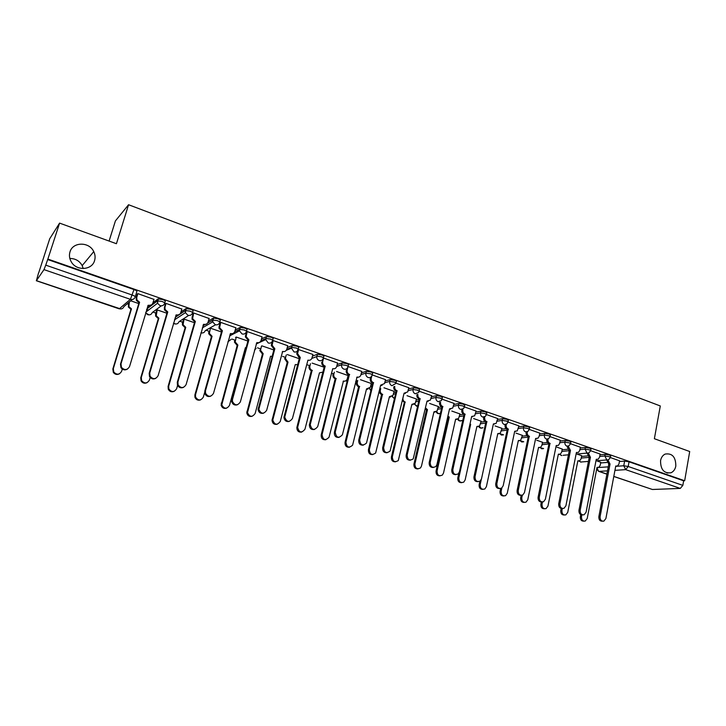 <?xml version="1.0" encoding="UTF-8"?>
<svg xmlns="http://www.w3.org/2000/svg" width="726" height="726" viewBox="0 0 726 726"><rect width="100%" height="100%" fill="white"/><g stroke="black" fill="none" stroke-linecap="round" stroke-linejoin="round"><path stroke-width="1.09" d="M94.571 260.589C92.011 270.426 76.157 271.215 71.148 261.605C69.387 258.429 68.997 255.189 69.986 251.904C72.754 241.676 89.307 241.595 93.754 251.623C95.197 254.599 95.46 257.585 94.571 260.589M675.824 466.047C675.153 469.386 673.537 471.628 670.969 472.78C664 473.597 660.524 469.55 660.56 460.647C661.205 457.462 662.729 455.275 665.134 454.077C672.222 452.988 675.788 456.981 675.824 466.047M164.738 303.051L165.219 301.435C165.564 300.945 164.657 300.292 162.524 299.493L158.005 298.921L157.424 300.854L161.943 301.426C164.085 302.234 164.983 302.878 164.648 303.359C163.804 305.41 162.252 306.172 159.992 305.628L157.524 303.232L157.424 300.854L146.806 309.004M192.562 312.652L193.007 311.091C193.397 310.628 192.553 310.002 190.466 309.212L185.938 308.632L185.384 310.546L189.903 311.136C192 311.917 192.844 312.543 192.454 313.006C191.637 315.039 190.121 315.792 187.907 315.265L185.402 312.652L185.384 310.546L175.211 317.344M219.806 322.054L220.232 320.547C220.668 320.112 219.869 319.504 217.827 318.732L213.498 318.061L212.763 320.048L217.292 320.638C219.334 321.409 220.132 322.008 219.697 322.444C218.889 324.468 217.41 325.221 215.25 324.704L212.718 321.854L212.763 320.048L207.627 323.052M246.495 331.265L246.894 329.822C247.385 329.395 246.631 328.814 244.635 328.061L240.106 327.462L239.589 329.341L244.108 329.949C246.105 330.702 246.858 331.283 246.377 331.7C245.597 333.706 244.154 334.459 242.039 333.951L239.489 330.838L239.589 329.341L234.625 331.909M272.649 340.294L273.03 338.897C273.557 338.498 272.849 337.935 270.898 337.2L266.496 336.546L265.87 338.461L270.399 339.069C272.341 339.804 273.049 340.376 272.522 340.766C271.769 342.754 270.353 343.507 268.275 343.017L265.752 339.605L265.87 338.461L260.97 340.712M298.277 349.152L298.64 347.799C299.212 347.418 298.54 346.874 296.644 346.157L292.115 345.531L291.625 347.391L296.154 348.017C298.05 348.734 298.722 349.279 298.15 349.651C297.415 351.629 296.026 352.373 294.003 351.901L291.507 348.181L291.625 347.391L286.752 349.387M323.406 357.827L323.742 356.53C324.359 356.167 323.732 355.64 321.872 354.932L317.398 354.288L316.872 356.148L321.4 356.775C323.261 357.482 323.878 358.009 323.27 358.363C322.553 360.323 321.201 361.067 319.213 360.604C317.498 359.851 316.69 358.508 316.79 356.575L311.89 358.372M348.044 366.349L348.362 365.078C349.006 364.742 348.426 364.225 346.611 363.535L342.091 362.9L341.628 364.733L346.148 365.369C347.963 366.058 348.553 366.566 347.899 366.902C347.2 368.853 345.875 369.598 343.933 369.144C342.109 368.3 341.338 366.857 341.61 364.806L336.719 366.421M372.229 374.725L372.538 373.454C373.164 373.128 372.61 372.638 370.868 371.975L366.349 371.331L365.904 373.146L370.423 373.79C372.166 374.453 372.719 374.943 372.093 375.269L371.948 375.623C371.177 377.32 369.915 377.947 368.173 377.511C366.349 376.667 365.595 375.215 365.904 373.146L360.985 374.607M395.951 382.947L396.26 381.676C396.859 381.359 396.323 380.887 394.654 380.252L390.143 379.607L389.708 381.404L394.227 382.058C395.897 382.684 396.432 383.156 395.824 383.473L391.94 385.724C390.161 384.889 389.417 383.446 389.708 381.404L384.78 382.72M419.229 391.005L419.528 389.735L417.995 388.374L413.484 387.72L413.067 389.499L417.577 390.161L419.111 391.514L418.612 392.485L415.263 393.773C413.521 392.957 412.785 391.532 413.067 389.499L408.112 390.697M442.07 398.928L442.361 397.648L440.891 396.342L436.39 395.679L435.981 397.449L440.482 398.111L441.952 399.418L441.272 400.634L438.15 401.678C436.435 400.87 435.709 399.463 435.981 397.449L430.999 398.529M464.486 406.696L464.767 405.407L463.36 404.155L458.868 403.484L458.469 405.244L462.97 405.916L464.377 407.168L463.506 408.602L460.611 409.428C458.923 408.638 458.206 407.241 458.469 405.244L453.46 406.224M486.484 414.319L486.765 413.03L485.413 411.833L480.93 411.152L480.548 412.894L485.032 413.575L486.384 414.773L485.331 416.379L482.654 417.042C480.993 416.261 480.294 414.882 480.548 412.894L475.512 413.784M508.091 421.806L508.363 420.517L507.066 419.365L502.583 418.684L502.21 420.408L506.694 421.098L507.991 422.242L506.766 424.002L504.289 424.51C502.664 423.748 501.965 422.378 502.21 420.408L497.156 421.207M529.299 429.157L529.572 427.868L528.319 426.761L523.845 426.071L523.491 427.786L527.956 428.476L529.209 429.583L527.829 431.453L525.533 431.852C523.936 431.099 523.255 429.738 523.491 427.786L518.409 428.503M550.127 436.38L550.39 435.083L549.192 434.021L544.727 433.331L544.382 435.037L548.847 435.727L550.045 436.789L548.511 438.749L546.397 439.058C544.827 438.313 544.155 436.97 544.382 435.037L539.273 435.673M570.591 443.477L570.845 442.17L569.692 441.154L565.236 440.455L564.901 442.152L569.356 442.851L570.509 443.858L568.848 445.9L566.888 446.127C565.345 445.401 564.683 444.067 564.901 442.152L559.773 442.724M590.692 450.447L590.946 449.14L589.83 448.16L585.383 447.461L585.056 449.14L589.503 449.839L590.619 450.819L588.831 452.915L576.09 454.095M610.439 457.289L610.684 455.982L609.613 455.039L605.175 454.34L604.858 456.01L609.295 456.718L610.375 457.643L608.479 459.794L606.8 459.912L604.858 456.01L599.685 456.454M69.85 258.465C75.377 258.483 79.497 260.87 82.192 265.625L83.218 268.566M59.586 223.118L116.423 243.718L128.566 204.732L660.297 405.961L654.38 438.713L689.7 451.518L684.663 480.748L47.862 259.073L59.586 223.118L49.713 238.763L38.66 272.976M127.667 303.414L128.457 303.686M146.543 309.875L148.086 310.401M152.905 312.044L155.854 313.051M179.721 321.219L182.698 322.235M206.012 330.212L209.024 331.238M231.875 339.051L234.825 340.067M257.503 347.818L260.126 348.716M282.632 356.412L284.946 357.21M307.279 364.842L309.294 365.532M331.455 373.119L333.18 373.709M355.704 381.404L356.62 381.722M109.1 241.059L115.425 220.895L128.566 204.732M38.542 272.931L36.409 280.663L43.987 269.618L45.738 265.144L132.314 295.074C134.51 295.89 135.463 296.553 135.181 297.052C134.301 299.13 132.713 299.883 130.408 299.33L43.987 269.618M47.862 259.073L45.738 265.144M600.647 462.952L606.954 462.462M619.432 461.5L624.623 461.101L623.761 465.765L628.19 466.482L682.848 485.376L680.289 488.417L652.402 489.487L613.788 476.483M682.848 485.376L683.638 480.793L684.663 480.748M581.689 455.728L576.916 454.022M600.148 454.077L590.737 450.737M562.278 449.067L556.978 447.18M580.383 447.216L570.654 443.767M542.522 442.288L536.695 440.21M560.272 440.246L550.208 436.68M522.43 435.391L516.041 433.123M539.79 433.141L529.39 429.456M501.984 428.367L495.023 425.908M518.954 425.917L508.191 422.105M481.166 421.225L473.624 418.557M497.727 418.557L486.602 414.61M459.985 413.956L451.826 411.07M476.111 411.061L464.604 406.977M438.413 406.551L429.629 403.447M454.095 403.42L442.198 399.209M416.452 399.01L407.014 395.688M431.671 395.643L419.365 391.287M394.082 391.332L383.972 387.775M408.811 387.72L396.097 383.21M371.304 383.519L360.486 379.707M385.524 379.644L372.374 374.988M348.09 375.551L336.555 371.494M361.784 371.413L348.19 366.594M337.581 363.027L323.56 358.054L322.607 361.902C322.453 363.862 323.242 365.232 324.985 366.013L324.132 366.303C322.389 365.523 321.6 364.162 321.754 362.201L322.671 361.593M312.897 354.469L298.368 349.487M287.732 345.739L273.139 340.558L272.377 341.002M262.05 336.846L247.167 331.546L246.45 332.018M247.911 341.057L236.213 337.036L235.542 337.481M235.859 327.771L220.668 322.353L219.996 322.843M209.124 318.505L193.615 312.97L192.998 313.487M181.836 309.058L166 303.386L165.437 303.931M166.916 313.242L157.161 309.893L156.644 310.41M153.976 299.411L137.813 293.613L137.305 294.184M147.369 307.143L149.011 305.864M152.95 302.824L158.005 298.921M180.983 311.971L185.938 308.632M208.398 321.037L213.308 318.142M235.233 330.003L240.106 327.462M261.505 338.851L266.378 336.592M287.242 347.554L292.115 345.531M312.47 356.112L317.353 354.306M337.191 364.534L342.091 362.9L341.637 364.724L336.737 366.34M347.754 376.912L348.298 376.749M361.439 372.81L366.349 371.331M370.995 384.78L372.402 384.399M385.207 380.941L390.143 379.607M393.801 392.503L396.033 391.967M408.529 388.927L413.484 387.72M416.198 400.108L419.192 399.445M431.407 396.768L436.39 395.679M438.177 407.576L441.916 406.841M453.859 404.482L458.868 403.484M459.767 414.918L463.633 414.228M475.893 412.05L480.93 411.152M480.966 422.133L485.022 421.488M497.528 419.492L502.583 418.684M501.793 429.229L506.14 428.603M518.763 426.797L523.845 426.071M522.257 436.208L526.949 435.6M539.618 433.985L544.727 433.331M542.367 443.06L547.44 442.479M560.109 441.045L565.236 440.455M562.124 449.802L567.605 449.249M580.228 447.978L585.383 447.461M581.553 456.436L587.443 455.91M600.003 454.794L605.175 454.34M600.774 462.28L596.545 460.765M619.568 460.81L610.475 457.589M146.716 309.312L148.494 310.084M174.712 319.041L175.374 319.286M47.58 259.5L133.992 289.565C136.179 290.382 137.132 291.053 136.842 291.571L135.263 296.789M683.638 480.793L629.052 461.809L624.623 461.101M324.15 367.229L312.153 363.109M299.239 358.68L287.278 354.569M273.829 349.95L261.904 345.857M221.457 331.973L210.386 328.17M194.468 322.707L184.041 319.122M138.784 303.586L130.734 300.818M607.952 459.985L610.04 464.059L608.796 464.15L606.745 459.939M602.453 521.186C599.948 521.259 598.75 519.752 598.85 516.685L608.796 464.15M610.04 464.059L600.084 516.676C600.012 519.852 601.264 521.341 603.841 521.15L605.892 518.527L615.757 466.019L617.536 466.001L618.979 463.932L619.577 460.747M581.835 514.961L581.499 516.749C581.417 519.843 582.642 521.295 585.174 521.096L587.198 518.545L597.017 467.363L598.768 467.344L600.193 465.33L600.792 462.217M597.425 467.49L596.972 467.608M583.831 521.141C581.381 521.195 580.21 519.725 580.319 516.749L580.727 514.634M588.142 462.979L588.387 461.691M588.341 453.124L590.438 457.316L589.222 457.416L587.143 453.124M596.708 459.449L596.2 459.585M582.615 514.888C580.065 514.952 578.84 513.436 578.958 510.342L589.222 457.416M590.438 457.316L580.165 510.324C580.101 513.6 581.408 515.088 584.085 514.807L586.082 512.211L596.255 459.313L598.151 459.249L599.54 457.217L600.157 454.004M570.482 450.447L569.093 450.501L567.124 446.563L568.322 446.436L570.482 450.447L559.891 503.853C559.846 507.238 561.207 508.735 563.993 508.336L565.908 505.777L576.408 452.489L578.45 452.371L579.756 450.383L580.392 447.152M576.925 452.643L576.344 452.779M562.432 508.481C559.828 508.545 558.584 507.011 558.702 503.88L569.293 450.565M562.332 508.499L561.933 510.55C561.86 513.745 563.14 515.206 565.772 514.915L567.732 512.393L577.851 460.838L579.72 460.774L581.09 458.796L581.698 455.665M578.323 460.983L577.796 461.11M564.347 515.006C561.851 515.061 560.653 513.572 560.771 510.569L561.189 508.49M542.476 502.002L542.023 504.261C541.968 507.556 543.302 509.008 546.043 508.627L547.93 506.122L558.358 454.204L560.363 454.086L561.661 452.153L562.287 448.995M558.884 454.358L558.294 454.485M544.527 508.763C541.977 508.817 540.77 507.32 540.888 504.28L541.351 502.029M550.181 443.468L548.811 443.532C547.259 442.796 546.587 441.472 546.814 439.548L547.976 439.411C547.758 441.335 548.429 442.66 549.981 443.395L539.255 497.274C539.227 500.777 540.661 502.274 543.556 501.739L545.38 499.225L556.207 445.537L558.394 445.365L559.628 443.432L560.281 440.174M556.797 445.71L556.143 445.855M541.886 501.956C539.227 502.02 537.957 500.468 538.084 497.31L549.01 443.595M529.508 436.353L528.165 436.435C526.577 435.691 525.905 434.348 526.132 432.415L527.276 432.26C527.049 434.202 527.72 435.536 529.308 436.29L518.237 490.567C518.237 494.215 519.743 495.695 522.765 495.005L524.471 492.555L535.643 438.468L538.002 438.205L539.137 436.353L539.808 433.068M536.305 438.649L535.57 438.803M520.969 495.304C518.255 495.377 516.957 493.816 517.093 490.613L528.365 436.498M508.454 429.12L507.138 429.202C505.523 428.449 504.842 427.097 505.078 425.146L506.194 424.982C505.958 426.933 506.639 428.286 508.254 429.048L496.829 483.734C496.874 487.545 498.463 489.015 501.621 488.126L503.182 485.767L514.707 431.262L517.248 430.908L518.963 425.844M515.451 431.453L514.625 431.625M499.67 488.534C496.893 488.616 495.577 487.037 495.722 483.797L507.338 429.275M522.312 495.205L521.767 497.845C521.731 501.267 523.137 502.719 525.978 502.201L527.775 499.751L538.52 447.452L540.679 447.27L541.886 445.392L542.54 442.216M539.119 447.615L538.456 447.751M524.363 502.41C521.758 502.465 520.524 500.949 520.66 497.882L521.186 495.341M501.866 487.954L501.149 491.33C501.14 494.878 502.619 496.321 505.586 495.649L507.265 493.263L518.337 440.573L520.66 440.319L522.439 435.319M519.017 440.755L518.273 440.9M503.844 495.949C501.185 496.003 499.933 494.479 500.069 491.375L500.677 488.507M481.265 479.587L480.167 484.687C480.195 488.398 481.755 489.823 484.85 488.961L486.393 486.656L497.8 433.585L500.296 433.231L501.993 428.295M498.553 433.776L497.727 433.93M482.962 489.36C480.249 489.424 478.96 487.89 479.115 484.75L479.868 481.238M487.028 421.742L485.73 421.842C484.088 421.08 483.389 419.71 483.643 417.74L484.732 417.568C484.478 419.537 485.177 420.899 486.819 421.67L475.031 476.782C475.122 480.775 476.81 482.209 480.104 481.084L481.501 478.842L493.39 423.93L496.13 423.449L497.746 418.475M494.224 424.138L493.299 424.311M477.989 481.647C475.149 481.728 473.797 480.14 473.951 476.855L485.93 421.915M469.985 424.066L470.666 424.347L458.796 477.926C458.886 481.819 460.538 483.217 463.76 482.118L465.139 479.931L476.9 426.471L479.587 425.99L481.184 421.153M477.735 426.661L476.819 426.834M461.709 482.663C458.932 482.736 457.616 481.184 457.779 477.998L458.85 473.143M469.903 424.465L470.666 424.347M465.194 414.237L463.923 414.346C462.253 413.566 461.545 412.186 461.809 410.208L462.861 410.009C462.607 411.996 463.315 413.384 464.985 414.165L452.824 469.695C452.988 473.906 454.785 475.294 458.206 473.878L459.413 471.8L471.673 416.461L474.632 415.826L476.129 410.98M472.608 416.679L471.582 416.86M455.901 474.623C452.988 474.722 451.608 473.107 451.772 469.786L464.132 414.419M447.888 416.225L449.276 417.06L437.043 471.047C437.197 475.14 438.958 476.492 442.315 475.113L443.504 473.089L455.619 419.22L458.514 418.603L460.003 413.874M456.554 419.428L455.538 419.601M440.074 475.839C437.233 475.92 435.89 474.359 436.054 471.129L448.269 417.241L447.706 417.014M448.269 417.241L449.276 417.06M442.951 406.587L441.707 406.714C440.01 405.925 439.294 404.527 439.566 402.531L440.591 402.322C440.319 404.318 441.036 405.716 442.742 406.515L430.191 462.48C430.454 466.918 432.36 468.252 435.918 466.482L436.907 464.622L449.557 408.856L452.734 408.039L454.113 403.338M450.592 409.074L449.458 409.273M433.404 467.462C430.418 467.58 429.012 465.956 429.175 462.58L441.925 406.787M425.454 407.885L427.487 409.645L414.891 464.041C415.145 468.361 417.005 469.658 420.499 467.925L421.47 466.119L433.957 411.842L437.07 411.043L438.431 406.469M434.992 412.059L433.867 412.241M418.049 468.887C415.136 468.987 413.756 467.408 413.929 464.141L426.516 409.836L425.173 409.065M426.516 409.836L427.487 409.645M420.3 398.792L419.074 398.937C417.35 398.129 416.624 396.723 416.905 394.708L417.895 394.481C417.613 396.496 418.348 397.912 420.082 398.719L407.132 455.12C407.522 459.83 409.546 461.083 413.221 458.886L427.024 401.106L430.427 400.071L431.689 395.561M428.177 401.333L426.924 401.542M410.489 460.166C407.422 460.311 405.97 458.669 406.143 455.238L419.301 399.01M403.293 396.541L402.966 397.902C402.694 399.863 403.402 401.233 405.099 402.022L392.33 456.899C392.702 461.473 394.69 462.698 398.284 460.556L411.896 404.337L415.236 403.32L416.47 398.928M413.04 404.554L411.796 404.745M395.625 461.8C392.63 461.936 391.223 460.338 391.396 457.017L404.364 402.304L402.313 400.561M404.364 402.304L405.308 402.095M397.204 390.851L396.015 391.015C394.254 390.189 393.519 388.764 393.81 386.74L394.772 386.495C394.481 388.528 395.216 389.953 396.986 390.769L383.627 447.624C384.181 452.625 386.332 453.768 390.089 451.073L404.064 393.211L407.694 391.913L408.829 387.63M405.344 393.438L403.955 393.655M387.139 452.725C383.99 452.897 382.502 451.245 382.675 447.76L396.242 391.087M380.723 388.61L380.342 390.161C380.052 392.14 380.778 393.528 382.502 394.327L369.343 449.63C369.879 454.485 371.984 455.601 375.66 452.979L389.426 396.686L392.984 395.416L394.109 391.25M390.697 396.904L389.327 397.113M372.792 454.585C369.715 454.748 368.264 453.133 368.436 449.757L381.586 394.545C379.861 393.755 379.144 392.367 379.435 390.397L380.342 390.161M379.816 388.846L379.435 390.397M381.803 394.626L382.72 394.399M373.672 382.756L372.511 382.929C370.714 382.103 369.97 380.66 370.269 378.618L371.204 378.355C370.895 380.406 371.648 381.84 373.445 382.675L359.66 439.983C360.423 445.292 362.701 446.308 366.494 443.041L380.66 385.161L384.517 383.573L385.542 379.553M382.076 385.388L380.551 385.624M363.354 445.138C360.105 445.356 358.571 443.686 358.744 440.128L372.747 383.01M371.776 376.032L371.204 378.355M357.746 380.497L357.301 382.284C357.001 384.281 357.727 385.678 359.488 386.486L345.921 442.216C346.656 447.379 348.879 448.369 352.6 445.192L366.539 388.891L370.314 387.339L371.322 383.428M367.937 389.109L366.43 389.336M349.533 447.234C346.366 447.425 344.868 445.8 345.05 442.361L358.608 386.731C356.847 385.923 356.121 384.526 356.421 382.529L357.301 382.284M356.865 380.742L356.421 382.529M358.825 386.804L359.706 386.568M349.687 374.507L348.553 374.698C346.729 373.854 345.966 372.393 346.284 370.333L347.173 370.051C346.856 372.12 347.618 373.581 349.451 374.425L335.23 432.188C336.247 437.814 338.634 438.685 342.4 434.792L357.038 377.039C358.844 377.475 360.123 376.812 360.867 375.043L361.802 371.322M358.372 377.184L356.684 377.438M339.106 437.397C335.757 437.66 334.169 435.981 334.35 432.351L348.789 374.779M347.972 366.875L347.173 370.051M334.341 372.193L333.815 374.253C333.506 376.268 334.241 377.683 336.038 378.5L322.054 434.665C323.034 440.137 325.375 440.981 329.05 437.197L343.452 381.023C345.213 381.449 346.465 380.805 347.2 379.081L348.117 375.46M344.768 381.168L343.108 381.404M325.847 439.729C322.58 439.974 321.037 438.341 321.219 434.82L335.194 378.763C333.397 377.937 332.662 376.531 332.971 374.525L333.815 374.253M335.421 378.836L336.265 378.582M314.394 429.502C311.155 429.883 309.485 428.322 309.385 424.828L324.368 366.385M325.23 366.095L310.22 424.646C311.735 430.155 314.231 430.808 317.707 426.598L332.726 368.672C334.686 369.126 336.011 368.381 336.71 366.439L337.599 362.918M310.501 363.699L309.82 366.376C309.657 368.282 310.438 369.616 312.135 370.369L297.642 427.369C299.103 432.723 301.535 433.349 304.947 429.257L319.467 372.865L322.907 372.084M301.717 432.079C298.558 432.442 296.934 430.926 296.843 427.541L311.327 370.641C309.63 369.888 308.859 368.563 309.013 366.657L309.884 366.076M311.563 370.723L312.371 370.441M298.631 349.397L297.578 353.635L300.283 357.51L299.221 357.736L296.762 353.952L297.814 349.705M289.202 421.443C286.135 421.951 284.383 420.572 283.948 417.296L299.466 357.818M300.283 357.51L284.746 417.096C286.661 422.205 289.22 422.686 292.433 418.53L307.933 360.141C309.929 360.613 311.282 359.86 312.008 357.909L312.924 354.361M286.225 354.987L285.382 358.39L288.022 362.156L272.776 420.064C274.637 425.028 277.141 425.49 280.281 421.452L295.246 364.615L297.678 364.634M287.832 348.952L287.614 349.778M277.132 424.283C274.147 424.774 272.441 423.43 272.023 420.254L287.242 362.446L284.619 358.689L285.49 357.736M287.242 362.446L288.022 362.156M273.176 340.567L272.087 345.186L274.836 348.761L274.065 349.088L271.306 345.531L272.404 340.884M263.52 413.212C260.616 413.838 258.801 412.631 258.066 409.582L274.065 349.088M274.836 348.761L258.828 409.364C261.079 414.074 263.683 414.383 266.66 410.308L282.641 351.448C284.683 351.919 286.071 351.175 286.806 349.206L287.759 345.63M261.496 346.039L260.507 350.241L263.193 353.698L247.502 412.595C249.69 417.16 252.231 417.459 255.135 413.502L270.562 356.212L272.078 356.457M263.229 339.668L262.894 340.911M252.085 416.316C249.254 416.924 247.484 415.744 246.786 412.795L262.458 354.016L259.781 350.558L260.634 349.233M262.458 354.016L263.193 353.698M247.203 331.564L246.105 336.555L248.882 339.832L248.147 340.185L245.37 336.909L246.486 331.891M237.348 404.799C234.571 405.544 232.692 404.491 231.712 401.66L231.775 399.645L248.147 340.185M248.882 339.832L232.492 399.409L232.429 401.424C234.943 405.743 237.584 405.907 240.351 401.914L256.841 342.572C258.919 343.062 260.344 342.309 261.106 340.322L262.086 336.728M236.259 337.055L235.17 341.901L237.883 345.086L221.766 404.917C224.216 409.101 226.793 409.264 229.489 405.389L245.397 347.645L246.041 347.836M238.201 330.067L237.738 331.737M226.566 408.184C223.871 408.901 222.047 407.885 221.094 405.135L237.193 345.413L234.489 342.245L234.589 340.911L235.278 340.567M237.193 345.413L237.883 345.086M220.713 322.371L219.615 327.716L222.401 330.72L221.711 331.092L218.925 328.098L220.032 322.707M210.649 396.196C207.981 397.058 206.048 396.16 204.85 393.51L204.814 391.051L221.711 331.092M222.401 330.72L205.476 390.797L205.522 393.256C208.253 397.222 210.912 397.249 213.498 393.356L230.523 333.515C232.647 334.024 234.099 333.27 234.879 331.265L235.896 327.635M212.745 320.057L212.137 322.19M210.431 328.188L209.36 333.379L212.074 336.292L195.521 394.635L195.557 397.031C198.216 400.87 200.812 400.897 203.334 397.113L204.659 392.412M200.567 399.872C197.971 400.698 196.093 399.835 194.931 397.267L194.895 394.88L211.42 336.646L208.716 333.742L208.779 332.091L209.424 331.728M211.42 336.646L212.074 336.292M193.67 312.988L192.599 318.669L195.367 321.427L194.722 321.818L191.963 319.077L193.043 313.333M206.238 324.186L203.235 324.74M183.433 387.394C180.838 388.383 178.841 387.63 177.453 385.134L177.289 382.275L194.722 321.818M195.367 321.427L177.906 381.994L178.07 384.862C180.974 388.501 183.651 388.419 186.092 384.608L203.661 324.277C205.821 324.794 207.309 324.041 208.117 322.026L209.161 318.36M184.095 319.141L183.052 324.667L185.747 327.326L168.677 386.15L168.84 388.927C171.663 392.457 174.267 392.367 176.654 388.673L177.897 384.344M174.068 391.368C171.545 392.33 169.612 391.595 168.26 389.181L168.096 386.404L185.139 327.698L182.453 325.039L182.453 323.097L183.052 322.716M183.506 319.467L182.453 323.097M185.139 327.698L185.747 327.326M166.063 303.414L164.965 307.116L165.038 309.403L167.779 311.935L167.18 312.352L164.448 309.83L164.375 307.543L165.492 303.767M179.104 314.657L175.81 315.311M155.682 378.373C153.132 379.516 151.072 378.899 149.492 376.513L149.184 373.318L167.18 312.352M167.779 311.935L149.747 373.019L150.055 376.222C153.095 379.589 155.781 379.417 158.114 375.687L176.236 314.848C178.451 315.374 179.975 314.621 180.801 312.588L181.881 308.895M157.224 309.92L156.226 315.737L158.885 318.188L141.289 377.484L141.588 380.596C144.547 383.854 147.151 383.682 149.42 380.052L150.173 377.502M147.06 382.666C144.592 383.773 142.586 383.174 141.062 380.869L140.753 377.765L158.322 318.578L155.663 316.137L155.6 313.922L156.154 313.514M156.689 310.247L155.6 313.922M158.322 318.578L158.885 318.188M137.876 293.631L136.742 297.37L136.905 299.92L139.601 302.243L139.056 302.688L136.361 300.364L136.198 297.823L137.359 293.985M151.425 304.902L147.795 305.691M127.368 369.126C124.854 370.46 122.712 369.97 120.933 367.665L120.48 364.162L139.056 302.688M139.601 302.243L120.988 363.844L121.451 367.356C124.6 370.487 127.295 370.224 129.537 366.566L148.24 305.219C150.5 305.764 152.061 305.002 152.914 302.96L154.021 299.239M129.346 301.989L128.856 306.599L131.479 308.849L113.329 368.636L113.773 372.039C116.832 375.079 119.454 374.816 121.632 371.267L122.286 369.089M119.536 373.745C117.095 375.033 115.017 374.571 113.292 372.338L112.848 368.935L130.97 309.267L128.348 307.016L128.702 304.13M128.838 302.424L128.193 304.557M130.97 309.267L131.479 308.849M132.277 299.511L123.937 306.581C123.093 308.568 121.56 309.303 119.345 308.777L130.408 299.33L133.992 289.565M36.409 280.663L120.761 308.977M597.199 467.562L608.288 466.872M615.693 466.346L623.761 465.765L625.676 469.64L614.94 470.348M607.535 470.838L599.041 471.392L606.918 474.069M613.806 476.401L652.402 489.487M680.289 488.417L625.676 469.64L628.19 466.482L629.052 461.809M161.299 305.837L152.279 312.516C151.462 314.485 149.964 315.211 147.795 314.703L145.645 312.888M188.678 315.447L179.041 321.663C178.242 323.615 176.79 324.34 174.657 323.841L173.496 323.197M202.935 325.802L205.231 324.458M215.549 324.794L205.276 330.629C204.505 332.572 203.08 333.298 200.993 332.807L200.939 332.789M230.024 334.296L231.213 333.679M347.318 378.654L347.854 378.5M370.569 386.513L371.975 386.132M393.392 394.227L395.616 393.692M415.789 401.814L418.793 401.169M437.787 409.273L441.526 408.547M459.386 416.606L463.814 415.826M480.603 423.812L485.694 423.004M501.439 430.89L507.165 430.082M521.912 437.851L528.247 437.061M542.032 444.702L548.938 443.931M561.797 451.427L569.266 450.692M579.902 449.648L585.056 449.14L587.016 453.078M581.236 458.052L589.076 457.371M579.275 460.956L580.628 462.026L588.441 461.418M559.909 454.285L561.334 455.465M540.208 447.506L541.714 448.786L543.592 448.586L539.835 447.606M520.17 440.6L521.758 441.989L523.736 441.753L519.816 440.709M499.778 433.558L501.448 435.074L503.535 434.801M479.024 426.389L480.784 428.041L482.99 427.714M457.906 419.093L459.749 420.88L462.081 420.49M436.408 411.642L438.332 413.593L440.41 413.412M414.528 404.055L416.533 406.17L417.586 406.315M392.249 396.305L394.427 398.647M369.561 388.401L370.904 390.497M346.456 380.324L347.028 381.785M254.508 350.104L256.096 348.444M230.832 339.577L227.928 341.774L230.977 339.505M596.953 467.689L598.605 471.337L606.909 474.151M609.849 463.996L608.615 464.086M607.934 460.121L606.691 460.22M600.084 516.676L598.85 516.685M580.319 516.749L581.499 516.749M590.247 457.244L589.031 457.353M588.296 453.333L587.08 453.451M580.165 510.324L578.958 510.342M570.291 450.383L569.093 450.501M559.891 503.853L558.702 503.88M560.771 510.569L561.933 510.55M540.888 504.28L542.023 504.261M549.981 443.395L548.811 443.532M539.255 497.274L538.084 497.31M529.308 436.29L528.165 436.435M518.237 490.567L517.093 490.613M508.254 429.048L507.138 429.202M496.829 483.734L495.722 483.797M520.66 497.882L521.767 497.845M500.069 491.375L501.149 491.33M479.115 484.75L480.167 484.687M486.819 421.67L485.73 421.842M475.031 476.782L473.951 476.855M469.922 424.356L470.457 424.274M457.779 477.998L458.796 477.926M464.985 414.165L463.923 414.346M452.824 469.695L451.772 469.786M448.06 417.169L449.067 416.987M436.054 471.129L437.043 471.047M442.742 406.515L441.707 406.714M430.191 462.48L429.175 462.58M426.307 409.763L427.278 409.573M413.929 464.141L414.891 464.041M420.082 398.719L419.074 398.937M407.132 455.12L406.143 455.238M404.155 402.222L405.099 402.022M391.396 457.017L392.33 456.899M396.986 390.769L396.015 391.015M383.627 447.624L382.675 447.76M381.586 394.545L382.502 394.327M368.436 449.757L369.343 449.63M373.445 382.675L372.511 382.929M359.66 439.983L358.744 440.128M358.608 386.731L359.488 386.486M345.05 442.361L345.921 442.216M349.451 374.425L348.553 374.698M335.23 432.188L334.35 432.351M335.194 378.763L336.038 378.5M321.219 434.82L322.054 434.665M324.985 366.013L324.132 366.303M310.311 424.238L309.467 424.42M311.327 370.641L312.135 370.369M296.925 427.142L297.724 426.97M300.038 357.428L299.221 357.736M297.687 352.963L296.88 353.281M284.891 416.125L284.093 416.325M287.006 362.365L287.786 362.074M272.159 419.31L272.912 419.12M274.591 348.68L273.82 349.006M272.205 344.16L271.433 344.496M258.955 407.849L258.202 408.076M262.222 353.934L262.957 353.616M246.913 411.324L247.63 411.125M248.628 339.75L247.902 340.095M246.205 335.176L245.479 335.539M232.492 399.409L231.775 399.645M236.948 345.331L237.638 344.995M221.167 403.184L221.829 402.966M222.138 330.639L221.448 331.011M219.679 326.019L218.989 326.401M205.476 390.797L204.814 391.051M211.175 336.555L211.82 336.211M194.895 394.88L195.521 394.635M195.103 321.337L194.459 321.727M192.599 316.663L191.963 317.071M177.906 381.994L177.289 382.275M184.885 327.617L185.493 327.245M168.096 386.404L168.677 386.15M167.506 311.844L166.916 312.262M164.965 307.116L164.375 307.543M149.747 373.019L149.184 373.318M158.068 318.487L158.622 318.097M140.753 377.765L141.289 377.484M139.328 302.152L138.784 302.597M136.742 297.37L136.198 297.823M120.988 363.844L120.48 364.162M130.698 309.176L131.215 308.759M112.848 368.935L113.329 368.636M670.969 472.78L667.022 473.007M578.858 461.019L581.081 462.135M606.845 459.93L595.964 460.81M317.398 354.288L316.79 356.575L311.835 358.39M292.206 345.503L291.507 348.181L286.28 350.322M266.496 336.546L265.752 339.605L256.187 343.979M240.27 327.399L239.489 330.838L229.561 335.938M213.498 318.061L212.718 321.854L202.336 327.88M186.165 308.541L185.402 312.652L174.467 319.885M158.259 298.813L157.524 303.232L145.89 312.071M559.519 454.376L561.815 455.574M568.449 454.803L563.104 455.302M499.452 433.685L503.499 434.801M478.724 426.525C479.768 428.149 481.175 428.549 482.935 427.723M457.625 419.229C458.687 421.007 460.148 421.434 462.017 420.499M436.154 411.787C437.106 413.602 438.531 414.119 440.428 413.339M414.301 404.2L417.595 406.279M392.049 396.45L394.418 398.71M369.389 388.537L370.868 390.661M346.32 380.451L346.964 382.048M282.233 351.974L283.185 351.584M254.554 349.959L255.942 348.516M200.911 332.88L202.137 332.998M173.46 323.333L175.892 324.041M145.627 312.942L149.12 314.902M36.318 280.735L119.191 308.831M596.681 469.123L598.605 471.337M93.754 251.623L82.192 265.625M322.607 361.902L321.754 362.201M310.22 424.646L309.385 424.828M309.013 366.657L309.82 366.376M296.843 427.541L297.642 427.369M297.578 353.635L296.762 353.952M284.746 417.096L283.948 417.296M284.619 358.689L285.382 358.39M272.023 420.254L272.776 420.064M272.087 345.186L271.306 345.531M258.828 409.364L258.066 409.582M259.781 350.558L260.507 350.241M246.786 412.795L247.502 412.595M246.105 336.555L245.37 336.909M232.429 401.424L231.712 401.66M234.489 342.245L235.17 341.901M221.094 405.135L221.766 404.917M219.615 327.716L218.925 328.098M205.522 393.256L204.85 393.51M208.716 333.742L209.36 333.379M194.931 397.267L195.557 397.031M192.599 318.669L191.963 319.077M178.07 384.862L177.453 385.134M182.453 325.039L183.052 324.667M168.26 389.181L168.84 388.927M165.038 309.403L164.448 309.83M150.055 376.222L149.492 376.513M155.663 316.137L156.226 315.737M141.062 380.869L141.588 380.596M136.905 299.92L136.361 300.364M121.451 367.356L120.933 367.665M128.348 307.016L128.856 306.599M113.292 372.338L113.773 372.039"/></g></svg>
